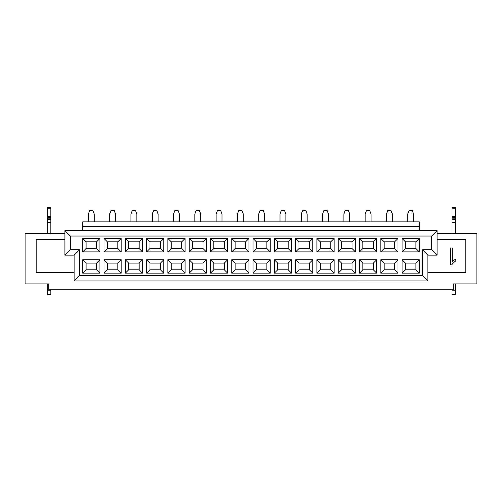 <?xml version="1.0" encoding="UTF-8"?>
<svg xmlns="http://www.w3.org/2000/svg" width="502" height="502" viewBox="0 0 502 502"><rect width="100%" height="100%" fill="white"/><g stroke="black" fill="none" stroke-linecap="round" stroke-linejoin="round"><path stroke-width="0.75" d="M402.089 251.878L405.44 248.528L405.44 241.82L402.089 238.469L402.089 251.878L419.27 251.878L415.92 248.528L415.92 241.82L405.44 241.82M384.149 248.528L380.798 251.878L397.979 251.878L394.628 248.528L384.149 248.528L384.149 241.82L380.798 238.469L380.798 251.878M384.149 241.82L394.628 241.82L397.979 238.469L380.798 238.469M397.979 251.878L397.979 238.469M394.628 241.82L394.628 248.528M362.858 241.82L373.337 241.82L376.688 238.469L359.507 238.469L362.858 241.82L362.858 248.528L359.507 251.878L376.688 251.878L376.688 238.469M373.337 241.82L373.337 248.528L376.688 251.878M373.337 248.528L362.858 248.528M359.507 238.469L359.507 251.878M341.567 248.528L338.216 251.878L355.397 251.878L352.046 248.528L341.567 248.528L341.567 241.82L338.216 238.469L338.216 251.878M341.567 241.82L352.046 241.82L355.397 238.469L338.216 238.469M355.397 251.878L355.397 238.469M352.046 241.82L352.046 248.528M320.276 241.82L330.755 241.82L334.112 238.469L316.925 238.469L320.276 241.82L320.276 248.528L316.925 251.878L334.112 251.878L334.112 238.469M330.755 241.82L330.755 248.528L334.112 251.878M330.755 248.528L320.276 248.528M316.925 238.469L316.925 251.878M298.985 248.528L295.634 251.878L312.821 251.878L309.464 248.528L298.985 248.528L298.985 241.82L295.634 238.469L295.634 251.878M298.985 241.82L309.464 241.82L312.821 238.469L295.634 238.469M312.821 251.878L312.821 238.469M309.464 241.82L309.464 248.528M277.7 241.82L288.173 241.82L291.53 238.469L274.343 238.469L277.7 241.82L277.7 248.528L274.343 251.878L291.53 251.878L291.53 238.469M288.173 241.82L288.173 248.528L291.53 251.878M288.173 248.528L277.7 248.528M274.343 238.469L274.343 251.878M256.409 248.528L253.052 251.878L270.239 251.878L266.882 248.528L256.409 248.528L256.409 241.82L253.052 238.469L253.052 251.878M256.409 241.82L266.882 241.82L270.239 238.469L253.052 238.469M270.239 251.878L270.239 238.469M266.882 241.82L266.882 248.528M235.118 241.82L245.591 241.82L248.948 238.469L231.761 238.469L235.118 241.82L235.118 248.528L231.761 251.878L248.948 251.878L248.948 238.469M245.591 241.82L245.591 248.528L248.948 251.878M245.591 248.528L235.118 248.528M231.761 238.469L231.761 251.878M213.827 248.528L210.47 251.878L227.657 251.878L224.3 248.528L213.827 248.528L213.827 241.82L210.47 238.469L210.47 251.878M213.827 241.82L224.3 241.82L227.657 238.469L210.47 238.469M227.657 251.878L227.657 238.469M224.3 241.82L224.3 248.528M192.536 241.82L203.015 241.82L206.366 238.469L189.179 238.469L192.536 241.82L192.536 248.528L189.179 251.878L206.366 251.878L206.366 238.469M203.015 241.82L203.015 248.528L206.366 251.878M203.015 248.528L192.536 248.528M189.179 238.469L189.179 251.878M171.245 248.528L167.888 251.878L185.075 251.878L181.724 248.528L171.245 248.528L171.245 241.82L167.888 238.469L167.888 251.878M171.245 241.82L181.724 241.82L185.075 238.469L167.888 238.469M185.075 251.878L185.075 238.469M181.724 241.82L181.724 248.528M149.954 241.82L160.433 241.82L163.784 238.469L146.603 238.469L149.954 241.82L149.954 248.528L146.603 251.878L163.784 251.878L163.784 238.469M160.433 241.82L160.433 248.528L163.784 251.878M160.433 248.528L149.954 248.528M146.603 238.469L146.603 251.878M128.663 248.528L125.312 251.878L142.493 251.878L139.142 248.528L128.663 248.528L128.663 241.82L125.312 238.469L125.312 251.878M128.663 241.82L139.142 241.82L142.493 238.469L125.312 238.469M142.493 251.878L142.493 238.469M139.142 241.82L139.142 248.528M107.372 248.528L104.021 251.878L121.202 251.878L117.851 248.528L107.372 248.528L107.372 241.82L104.021 238.469L104.021 251.878M107.372 241.82L117.851 241.82L121.202 238.469L104.021 238.469M121.202 251.878L121.202 238.469M117.851 241.82L117.851 248.528M86.08 248.528L82.73 251.878L99.911 251.878L96.56 248.528L86.08 248.528L86.08 241.82L82.73 238.469L82.73 251.878M86.08 241.82L96.56 241.82L99.911 238.469L82.73 238.469M99.911 251.878L99.911 238.469M96.56 241.82L96.56 248.528M405.44 248.528L415.92 248.528M79.498 249.783L74.133 255.148L74.133 280.963L79.498 275.604L79.498 249.783L70.28 249.783L64.915 255.148L74.133 255.148M437.085 255.148L431.72 249.783L431.72 236.04L437.085 230.675L437.085 255.148L427.867 255.148L422.502 249.783L422.502 275.604L427.867 280.963L427.867 255.148L427.867 280.963L74.133 280.969M107.372 269.819L104.021 273.17L121.202 273.17L117.851 269.819L107.372 269.819L107.372 263.111L104.021 259.76L104.021 273.17M107.372 263.111L117.851 263.111L121.202 259.76L104.021 259.76M117.851 263.111L117.851 269.819M121.202 273.17L121.202 259.76M149.954 269.819L146.603 273.17L163.784 273.17L160.433 269.819L149.954 269.819L149.954 263.111L146.603 259.76L146.603 273.17M149.954 263.111L160.433 263.111L163.784 259.76L146.603 259.76M160.433 263.111L160.433 269.819M163.784 273.17L163.784 259.76M192.536 269.819L189.179 273.17L206.366 273.17L203.015 269.819L192.536 269.819L192.536 263.111L189.179 259.76L189.179 273.17M192.536 263.111L203.015 263.111L206.366 259.76L189.179 259.76M203.015 263.111L203.015 269.819M206.366 273.17L206.366 259.76M235.118 269.819L231.761 273.17L248.948 273.17L245.591 269.819L235.118 269.819L235.118 263.111L231.761 259.76L231.761 273.17M235.118 263.111L245.591 263.111L248.948 259.76L231.761 259.76M245.591 263.111L245.591 269.819M248.948 273.17L248.948 259.76M277.7 269.819L274.343 273.17L291.53 273.17L288.173 269.819L277.7 269.819L277.7 263.111L274.343 259.76L274.343 273.17M277.7 263.111L288.173 263.111L291.53 259.76L274.343 259.76M288.173 263.111L288.173 269.819M291.53 273.17L291.53 259.76M320.276 269.819L316.925 273.17L334.112 273.17L330.755 269.819L320.276 269.819L320.276 263.111L316.925 259.76L316.925 273.17M320.276 263.111L330.755 263.111L334.112 259.76L316.925 259.76M330.755 263.111L330.755 269.819M334.112 273.17L334.112 259.76M362.858 269.819L359.507 273.17L376.688 273.17L373.337 269.819L362.858 269.819L362.858 263.111L359.507 259.76L359.507 273.17M362.858 263.111L373.337 263.111L376.688 259.76L359.507 259.76M373.337 263.111L373.337 269.819M376.688 273.17L376.688 259.76M405.44 269.819L405.44 263.111L402.089 259.76L402.089 273.17L405.44 269.819L415.92 269.819L415.92 263.111L405.44 263.111M384.149 269.819L380.798 273.17L397.979 273.17L394.628 269.819L384.149 269.819L384.149 263.111L380.798 259.76L380.798 273.17M384.149 263.111L394.628 263.111L397.979 259.76L380.798 259.76M394.628 263.111L394.628 269.819M397.979 273.17L397.979 259.76M341.567 269.819L338.216 273.17L355.397 273.17L352.046 269.819L341.567 269.819L341.567 263.111L338.216 259.76L338.216 273.17M341.567 263.111L352.046 263.111L355.397 259.76L338.216 259.76M352.046 263.111L352.046 269.819M355.397 273.17L355.397 259.76M298.985 269.819L295.634 273.17L312.821 273.17L309.464 269.819L298.985 269.819L298.985 263.111L295.634 259.76L295.634 273.17M298.985 263.111L309.464 263.111L312.821 259.76L295.634 259.76M309.464 263.111L309.464 269.819M312.821 273.17L312.821 259.76M256.409 269.819L253.052 273.17L270.239 273.17L266.882 269.819L256.409 269.819L256.409 263.111L253.052 259.76L253.052 273.17M256.409 263.111L266.882 263.111L270.239 259.76L253.052 259.76M266.882 263.111L266.882 269.819M270.239 273.17L270.239 259.76M213.827 269.819L210.47 273.17L227.657 273.17L224.3 269.819L213.827 269.819L213.827 263.111L210.47 259.76L210.47 273.17M213.827 263.111L224.3 263.111L227.657 259.76L210.47 259.76M224.3 263.111L224.3 269.819M227.657 273.17L227.657 259.76M171.245 269.819L167.888 273.17L185.075 273.17L181.724 269.819L171.245 269.819L171.245 263.111L167.888 259.76L167.888 273.17M171.245 263.111L181.724 263.111L185.075 259.76L167.888 259.76M181.724 263.111L181.724 269.819M185.075 273.17L185.075 259.76M128.663 269.819L125.312 273.17L142.493 273.17L139.142 269.819L128.663 269.819L128.663 263.111L125.312 259.76L125.312 273.17M128.663 263.111L139.142 263.111L142.493 259.76L125.312 259.76M139.142 263.111L139.142 269.819M142.493 273.17L142.493 259.76M86.08 269.819L82.73 273.17L99.911 273.17L96.56 269.819L86.08 269.819L86.08 263.111L82.73 259.76L82.73 273.17M86.08 263.111L96.56 263.111L99.911 259.76L82.73 259.76M96.56 263.111L96.56 269.819M99.911 273.17L99.911 259.76M437.085 233.606L476.9 233.606L476.9 283.9L453.218 283.9L453.218 289.767L48.782 289.767L48.782 283.9L25.1 283.9L25.1 233.606L64.915 233.606M431.72 249.783L422.502 249.783M74.133 272.417L36.207 272.417L36.207 239.642L64.915 239.642M437.085 239.642L465.793 239.642L465.793 272.417L427.867 272.417M64.915 255.148L64.915 230.675L70.28 236.04L70.28 249.783M82.73 230.675L82.73 221.871L419.27 221.871L419.27 230.675M82.73 226.484L419.27 226.484M431.72 236.04L70.28 236.04M79.498 275.604L422.502 275.604M402.089 259.76L419.27 259.76L419.27 273.17L402.089 273.17M402.089 238.469L419.27 238.469L419.27 251.878M415.92 241.82L419.27 238.469M419.27 273.17L415.92 269.819M415.92 263.111L419.27 259.76M437.085 230.675L64.915 230.675M450.614 264.824L450.614 247.963L452.572 247.963L452.572 261.486A16.572 16.572 0 0 1 455.81 259.038L455.81 260.902A15.317 15.317 0 0 0 451.787 264.824L450.614 264.824M453.218 283.9L455.358 283.9L455.358 294.379L452.007 294.379L452.007 290.187L455.358 290.187M50.834 289.767L50.834 294.379L47.483 294.379L47.483 283.9L48.782 283.9M452.007 289.767L452.007 290.187M452.007 208.801L455.358 208.801L455.358 207.621L452.007 207.621L452.007 233.606M455.358 208.801L455.358 233.606M47.483 208.801L50.834 208.801L50.834 207.621L47.483 207.621L47.483 233.606M50.834 208.801L50.834 233.606M452.007 218.853L455.358 218.853M47.483 218.853L50.834 218.853M94.25 221.871L94.25 213.99L92.995 210.639L89.645 210.639L88.383 213.99L88.383 221.871M413.617 221.871L413.617 213.99L412.355 210.639L409.004 210.639L407.749 213.99L407.749 221.871M392.326 221.871L392.326 213.99L391.064 210.639L387.713 210.639L386.458 213.99L386.458 221.871M349.743 221.871L349.743 213.99L348.482 210.639L345.131 210.639L343.876 213.99L343.876 221.871M307.161 221.871L307.161 213.99L305.906 210.639L302.549 210.639L301.294 213.99L301.294 221.871M264.579 221.871L264.579 213.99L263.324 210.639L259.967 210.639L258.712 213.99L258.712 221.871M221.997 221.871L221.997 213.99L220.742 210.639L217.385 210.639L216.13 213.99L216.13 221.871M179.415 221.871L179.415 213.99L178.16 210.639L174.809 210.639L173.548 213.99L173.548 221.871M136.833 221.871L136.833 213.99L135.578 210.639L132.227 210.639L130.966 213.99L130.966 221.871M115.542 221.871L115.542 213.99L114.287 210.639L110.936 210.639L109.674 213.99L109.674 221.871M158.124 221.871L158.124 213.99L156.869 210.639L153.518 210.639L152.257 213.99L152.257 221.871M200.706 221.871L200.706 213.99L199.451 210.639L196.094 210.639L194.839 213.99L194.839 221.871M243.288 221.871L243.288 213.99L242.033 210.639L238.676 210.639L237.421 213.99L237.421 221.871M285.87 221.871L285.87 213.99L284.615 210.639L281.258 210.639L280.003 213.99L280.003 221.871M328.452 221.871L328.452 213.99L327.191 210.639L323.84 210.639L322.585 213.99L322.585 221.871M371.034 221.871L371.034 213.99L369.773 210.639L366.422 210.639L365.167 213.99L365.167 221.871M413.617 214.078L412.355 210.721L409.004 210.721L407.749 214.078M94.25 214.078L92.995 210.721L89.645 210.721L88.383 214.078M392.326 214.078L391.064 210.721L387.713 210.721L386.458 214.078M349.743 214.078L348.482 210.721L345.131 210.721L343.876 214.078M307.161 214.078L305.906 210.721L302.549 210.721L301.294 214.078M264.579 214.078L263.324 210.721L259.967 210.721L258.712 214.078M221.997 214.078L220.742 210.721L217.385 210.721L216.13 214.078M179.415 214.078L178.16 210.721L174.809 210.721L173.548 214.078M136.833 214.078L135.578 210.721L132.227 210.721L130.966 214.078M115.542 214.078L114.287 210.721L110.936 210.721L109.674 214.078M158.124 214.078L156.869 210.721L153.518 210.721L152.257 214.078M200.706 214.078L199.451 210.721L196.094 210.721L194.839 214.078M243.288 214.078L242.033 210.721L238.676 210.721L237.421 214.078M285.87 214.078L284.615 210.721L281.258 210.721L280.003 214.078M328.452 214.078L327.191 210.721L323.84 210.721L322.585 214.078M371.034 214.078L369.773 210.721L366.422 210.721L365.167 214.078M47.483 290.187L50.834 290.187M452.007 222.292L455.358 222.292M452.007 219.299L455.358 219.299M452.007 217.259L455.358 217.259M452.007 216.343L455.358 216.343M47.483 222.292L50.834 222.292M47.483 219.299L50.834 219.299M47.483 217.259L50.834 217.259M47.483 216.343L50.834 216.343"/></g></svg>
